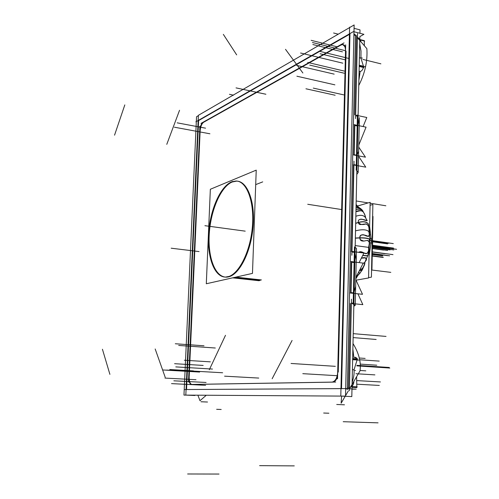 <?xml version="1.0" encoding="UTF-8"?>
<svg xmlns="http://www.w3.org/2000/svg" width="499" height="499" viewBox="0 0 499 499"><rect width="100%" height="100%" fill="white"/><g stroke="black" fill="none" stroke-linecap="round" stroke-linejoin="round"><path stroke-width="0.75" d="M357.371 276.271L355.824 278.617L357.371 276.271M360.116 272.903L357.671 275.442M360.147 272.972L358.382 272.604L360.091 272.878M364.657 262.842L364.176 265.287L364.825 262.443L363.091 263.353L364.613 262.78L367.925 255.313C367.501 255.744 365.798 255.731 362.823 255.263M361.376 258.126L365.48 257.827L366.285 259.792L366.004 260.359C366.933 257.79 365.393 257.041 361.376 258.126C365.393 257.041 366.933 257.79 366.004 260.359C366.933 257.79 365.393 257.041 361.376 258.126M358.756 252.344C361.051 249.637 368.667 258.02 368.649 249.438C368.667 258.02 361.051 249.637 358.756 252.344C361.051 249.637 368.667 258.02 368.649 249.438L368.636 250.186C367.844 253.311 366.522 254.34 364.675 253.28L363.341 252.538C361.101 251.515 359.567 251.446 358.756 252.344L361.058 251.746L364.675 253.28C367.058 254.085 368.381 252.8 368.655 249.431M368.636 250.186L368.611 247.373L355.188 245.577L368.611 247.385C368.674 253.598 368.349 252.787 367.882 255.488C367.445 255.937 365.723 255.918 362.729 255.444M359.866 237.817L355.35 238.135M360.29 239.695L363.727 241.098L364.763 240.93C361.501 241.466 359.873 240.499 359.891 238.023C359.873 240.499 361.501 241.466 364.763 240.93C361.501 241.466 359.873 240.499 359.891 238.023M366.565 240.506L367.027 240.456C368.624 240.269 369.41 241.647 369.385 244.604L369.154 245.527C369.653 241.809 368.792 240.131 366.565 240.506C368.792 240.131 369.653 241.809 369.154 245.527C369.653 241.809 368.792 240.131 366.565 240.506M368.88 231.449L368.911 231.754C366.859 229.478 362.393 229.172 355.513 230.831C362.131 229.203 366.578 229.459 368.867 231.592L369.64 234.686L368.1 236.407C365.231 235.066 359.317 233.351 359.898 237.599C360.047 235.378 361.376 234.455 363.883 234.836C366.983 236.551 368.861 236.788 369.522 235.553C368.861 236.788 366.983 236.551 363.883 234.836C361.376 234.455 360.047 235.378 359.898 237.599C360.047 235.378 361.376 234.455 363.883 234.836C366.983 236.551 368.861 236.788 369.522 235.553M367.177 220.514L361.089 219.142C358.962 219.342 358.045 220.352 358.344 222.161C357.97 220.103 359.174 219.117 361.95 219.211C365.418 220.471 367.158 220.907 367.177 220.514C367.158 220.907 365.418 220.471 361.95 219.211C359.174 219.117 357.97 220.103 358.344 222.161C357.97 220.103 359.174 219.117 361.95 219.211C365.418 220.471 367.158 220.907 367.177 220.514M358.388 222.367L355.681 223.365M358.326 222.105L358.45 222.623C360.496 224.7 363.004 225.093 365.985 223.814C368.667 225.155 369.653 227.831 368.942 231.854L369.042 230.264C369.341 218.431 359.174 228.205 358.482 222.704L358.531 222.847M365.574 217.92L365.137 217.127C363.172 215.063 360.078 214.776 355.843 216.267C360.085 214.776 363.185 215.063 365.143 217.14C363.185 215.063 360.085 214.776 355.843 216.267C360.085 214.776 363.185 215.063 365.143 217.14L367.189 220.539M355.943 211.588C359.13 211.607 362.349 208.301 364.856 214.994L365.131 215.855C362.673 208.133 359.255 211.545 355.943 211.588C359.255 211.545 362.673 208.133 365.131 215.855C362.673 208.133 359.255 211.545 355.943 211.588M361.313 209.268C360.821 208.613 359.062 208.058 356.036 207.609C359.779 208.114 361.6 208.881 361.488 209.917C361.6 208.881 359.779 208.114 356.036 207.609C359.779 208.114 361.6 208.881 361.488 209.917M360.69 208.676L356.074 205.838L358.937 207.989M369.035 256.18L371.318 240.83L369.64 226.465L371.318 240.83L370.002 240.643L371.449 240.849L370.002 240.643L371.318 240.83L369.64 226.465L371.318 240.83L369.035 256.18M232.185 182.004L236.607 181.118C247.392 181.05 255.282 201.584 253.093 226.746C251.028 251.901 239.433 274.662 228.411 276.883L226.265 277.151C215.057 277.294 207.696 257.216 209.268 233.707C210.721 210.222 220.808 186.72 232.185 182.004C243.949 176.746 254.446 194.941 253.398 221.699C252.525 248.408 240.244 274.593 228.411 276.883C216.554 279.583 208.027 260.122 209.15 235.94C210.116 211.801 220.415 186.869 232.185 182.004C243.949 176.746 254.446 194.941 253.398 221.699C252.525 248.408 240.244 274.593 228.411 276.883C216.554 279.583 208.027 260.122 209.15 235.94C210.116 211.801 220.415 186.869 232.185 182.004C243.949 176.746 254.446 194.941 253.398 221.699C252.525 248.408 240.244 274.593 228.411 276.883C216.554 279.583 208.027 260.122 209.15 235.94C210.116 211.801 220.415 186.869 232.185 182.004M345.607 47.417L342.85 44.554L341.017 45.016C343.131 43.968 344.659 44.767 345.607 47.417C344.659 44.767 343.131 43.968 341.017 45.016C343.131 43.968 344.659 44.767 345.607 47.417M203.767 122.186L340.636 45.228M203.573 122.292C201.652 123.789 200.504 126.709 200.13 131.056C200.504 126.709 201.652 123.789 203.573 122.292C201.652 123.789 200.504 126.709 200.13 131.056M189.196 376.489L200.111 131.53M189.171 377.001C189.133 381.199 189.969 383.675 191.685 384.43C189.969 383.675 189.133 381.199 189.171 377.001C189.133 381.199 189.969 383.675 191.685 384.43M332.577 382.14L192.009 384.461M333.064 382.091C335.054 381.616 336.563 379.758 337.592 376.514C336.563 379.758 335.054 381.616 333.064 382.091C335.054 381.616 336.563 379.758 337.592 376.514C336.563 379.758 335.054 381.616 333.064 382.091M346.056 51.104L338.26 372.135M186.532 389.501L198.596 120.583L186.532 389.501L198.596 120.583L349.419 34.344M349.961 34.032L341.528 388.602M340.967 388.64L186.532 389.526M348.439 388.995L345.688 388.852M357.097 359.997L354.034 369.771C354.377 373.452 353.741 377.668 352.126 382.427C353.741 377.668 354.377 373.452 354.034 369.771L352.413 369.672M354.92 357.253L356.966 358.856C356.23 357.272 355.176 356.866 353.797 357.633C355.176 356.866 356.23 357.272 356.966 358.856L355.101 357.253M352.874 349.038L353.791 357.172M348.445 388.752L350.398 303.373M355.431 296.418L355.475 294.504L355.431 296.418M351.396 303.012L353.205 303.192M355.007 253.635L356.224 260.079L356.186 262.237L356.23 260.272M354.271 261.994L354.49 252.351M356.005 270.427L355.962 272.435L356.005 270.427M355.7 284.343L355.656 286.183L355.7 284.343M355.644 286.351L354.153 291.846M353.348 303.211L353.566 293.343M357.19 359.536L352.643 359.218M354.346 252.332L351.945 252.014M351.583 251.396L353.56 164.926M353.934 164.664L356.305 165.1M356.66 155.507L356.448 165.125M356.529 155.164L354.159 154.715M353.797 154.646L354.465 125.411M354.826 125.486L357.184 125.966M357.546 116.167L357.34 125.361M355.65 115.768L357.403 116.142M354.702 114.926L356.511 35.722L354.702 114.926L356.511 35.722L353.903 35.049M353.435 292.869L351.015 292.607M350.647 292.57L351.34 262.193M351.708 262.237L354.115 262.543M363.409 67.471C362.63 69.96 361.544 71.282 360.153 71.438L359.087 71.182L360.153 71.438C361.544 71.282 362.63 69.96 363.409 67.471C362.63 69.96 361.544 71.282 360.153 71.438L358.881 80.426M359.698 43.793L361.008 51.017L360.933 58.127L361.008 51.017L359.698 43.793L361.008 51.017L360.933 58.127L363.447 66.236L360.933 58.127L359.386 57.741M359.193 125.742L358.045 117.82M358.987 136.009L358.931 138.572L358.987 136.009M358.675 150.043L358.65 151.185L358.675 150.043M358.638 151.303L357.222 154.596M358.432 161.034L358.457 159.842L358.432 161.034M359.205 65.856L363.553 66.903M362.586 269.341L362.305 269.865L359.218 270.969M362.505 269.497L362.218 270.021L359.137 271.119M370.052 239.514L370.058 239.37C367.713 237.867 362.81 237.43 355.357 238.054M370.052 239.688L370.052 239.551C367.713 238.073 362.81 237.624 355.35 238.21M357.515 206.031L370.133 202.326L369.491 233.775M369.385 239.002L369.322 241.971M369.248 245.758L368.586 277.962L356.024 280.189M355.818 278.872L358.039 275.124M359.997 269.429C362.162 270.439 365.268 264.688 364.819 262.486M358.326 272.716L360.228 272.978L359.935 273.215M361.351 258.183L365.617 257.883C366.746 258.838 366.777 259.848 365.717 260.915M359.879 237.574L360.272 239.663L363.79 241.079L367.139 240.437C369.659 241.472 370.233 243.512 368.867 246.55M359.866 238.004C359.367 232.971 366.534 235.372 368.237 236.389C369.759 235.996 370.158 235.091 369.428 233.682M358.357 222.292L358.357 222.286C357.234 216.822 366.659 220.533 367.102 220.595L367.102 220.352M368.524 224.332L368.455 224.063C366.335 221.176 362.081 220.914 355.681 223.284M368.561 224.506L368.499 224.238C366.385 221.344 362.112 221.082 355.681 223.446M364.856 214.994L365.592 217.764C365.698 216.797 364.819 214.626 362.973 211.264C361.469 209.349 359.143 208.732 355.993 209.412M363.11 211.47L363.072 211.414C361.563 209.449 359.205 208.825 355.993 209.543M356.105 204.509L357.621 206.168M356.036 207.472C359.742 207.89 361.594 208.725 361.582 209.979M355.949 211.476C360.571 209.711 364.233 210.16 365.68 217.888M371.449 238.665L370.052 238.466M371.362 243.044L369.747 242.82M370.071 205.289L372.872 204.484L371.418 277.151L368.593 277.65M372.603 244.285L372.079 243.974M372.678 240.786L372.154 240.293M372.628 216.554L372.996 216.447L372.566 238.266M372.391 246.799L371.942 269.31L371.574 269.385M262.724 181.879L255.706 184.618M206.305 283.756L252.469 273.39L256.23 170.134L210.347 189.264L206.305 283.756M259.393 280.644L233.002 277.762M230.133 182.553L235.933 181.012C246.955 180.912 254.883 202.444 252.251 228.224C249.756 254.003 237.449 276.34 226.353 277.032M261.432 279.945L235.809 277.132M229.128 276.396L225.585 277.076C214.146 277.232 206.773 256.255 208.719 232.178C210.522 208.12 221.294 184.692 232.896 181.411M355.481 34.737L347.323 389.451M345.495 51.59C345.62 47.274 344.56 44.885 342.32 44.423L340.137 45.103M344.042 42.883L201.003 123.409M203.343 122.105C201.222 123.552 199.999 126.671 199.675 131.449M199.906 126.222L188.485 382.066M188.747 376.464C188.616 381.323 189.558 383.981 191.585 384.436L191.759 384.417M189.395 384.473L335.696 382.047M331.66 382.091L332.122 382.103C335.54 381.267 337.405 377.712 337.704 371.431M337.536 378.822L345.67 44.835M198.371 115.668L196.544 116.735L196.325 121.544M351.982 388.939L359.86 36.589L363.914 34.325L353.448 31.593L195.87 121.806L196.307 121.887L183.969 395.102L345.52 396.119L354.14 24.95L350.123 27.289L349.593 27.146L340.792 396.069L351.807 396.593L351.976 389.176L356.186 389.158L345.133 388.584L184.225 389.544M194.847 395.171L194.828 395.495L185.821 395.096L198.384 115.319L349.581 27.607M206.299 395.239L199.987 400.703L197.885 395.189M352.993 343.537C358.949 353.292 361.282 362.417 359.991 370.907L349.443 388.989M348.402 390.773L345.533 395.695M345.283 396.119L341.135 403.223L341.615 396.106M348.146 387.442L348.539 387.498M349.475 387.474C352.026 386.906 353.485 385.078 353.853 381.978M349.4 390.773L351.483 299.151M351.383 303.473L362.835 304.639L357.902 293.811M353.828 306.243L355.232 305.332L356.492 248.502L355.145 247.292M354.465 246.955L353.18 304.271M355.232 305.332L353.866 304.509M352.631 359.692L359.074 360.135M354.845 370.408L355.519 370.451M352.662 358.55L357.771 358.912M352.013 387.367L356.729 387.617L357.184 386.837L352.032 386.563M356.822 386.819L356.598 376.72M354.059 28.324L360.01 29.884L359.935 33.283M355.849 277.587L363.203 263.123L351.059 261.588M355.799 279.696L362.517 294.31L350.31 292.994M351.003 293.169L351.726 261.464M353.934 33.695L355.039 34.967M357.421 37.724L366.865 48.646C367.676 61.121 364.975 73.409 358.762 85.51M357.427 115.001L356.186 170.24M356.773 174.475L358.176 172.436L356.86 170.714M351.29 251.359L363.952 253.03L359.105 262.605M351.87 255.251L354.016 161.177M358.538 156.193L365.767 167.159L353.267 164.876M353.498 154.915L365.449 157.166L358.737 147.111M354.153 155.139L354.845 124.625M354.165 124.706L366.06 127.158L358.787 145.078M363.122 126.553L366.79 117.49L355.662 115.126M355.581 118.575L357.515 33.564M364.351 45.74L364.314 41.205L364.675 41.111L360.397 40.014M364.301 41.018L364.264 40.644L360.128 39.583M362.368 58.102L361.594 57.909M364.083 67.633L359.193 66.454M365.38 66.704L359.218 65.213M357.434 37.207L359.804 39.122L361.176 42.072M372.36 248.383L387.679 250.461L372.36 248.383M372.391 247.005L393.817 249.93M372.416 246.575L389.738 248.945M372.254 253.617L387.542 255.638M372.36 248.558L383.594 250.08M372.441 246.306L380.4 247.392M372.248 254.091L379.957 255.108M372.678 241.797L387.604 243.874M372.21 255.781L383.369 257.247M372.472 245.995L396.568 249.294M372.379 247.473L390.106 249.887M371.562 269.996L390.804 272.36M294.267 465.885L259.617 465.648M372.254 253.735L383.17 255.182M372.242 254.515L382.646 255.887M372.26 253.511L389.6 255.812M372.291 252.014L384.972 253.704M372.21 256.031L382.858 257.428M219.024 474.05L187.624 473.981M372.291 251.87L392.981 254.633M343.212 421.705L378.067 422.846M372.603 244.236L372.254 235.378L372.672 242.464L371.961 249.843L372.672 240.705L393.287 243.599M372.541 245.221L393.543 248.109M372.678 241.011L388.752 243.256M372.684 241.397L384.629 243.063M372.497 245.745L380.076 246.78M356.18 200.966L368.156 202.906M370.115 203.224L385.858 205.775M364.526 263.927C363.309 267.757 361.812 269.566 360.041 269.348C361.812 269.566 363.309 267.757 364.526 263.927C363.309 267.757 361.812 269.566 360.041 269.348M356.099 204.715L357.727 206.586M372.117 242.115L372.672 242.533M364.831 262.437L363.091 263.353L364.831 262.437C364.825 263.721 363.958 266.254 362.218 270.021M358.482 222.704C359.174 228.205 369.341 218.431 369.042 230.264C369.341 218.431 359.174 228.205 358.482 222.704M368.911 231.748C366.859 229.478 362.393 229.172 355.513 230.831C362.393 229.172 366.859 229.478 368.911 231.748M371.449 240.849L370.002 240.643L371.449 240.849M204.921 225.691L245.209 231.149M234.118 277.513L260.297 280.376L234.118 277.513M342.813 63.173L300.598 53.019M209.917 133.782L174.394 127.201M199.631 372.061L162.686 369.965M335.322 366.328L291.048 363.465M362.873 59.412L380.893 63.835M355.962 373.72L374.892 374.88M166.778 144.342L179.546 110.267M114.545 135.167L124.812 104.902L114.545 135.167M165.206 377.288L155.177 348.976M109.899 374.35L102.432 349.25L109.899 374.35M215.306 348.015L178.692 345.439M210.366 361.85L184.324 360.222M203.997 345.795L175.305 343.755M206.081 382.465L173.858 380.812M212.474 369.054L175.779 366.896M188.965 371.35L166.672 370.083M205.619 385.322L171.525 383.619M207.515 402.026L200.991 401.757L207.515 402.026M203.162 365.424L174.594 363.696M193.425 370.888L169.772 369.534M222.648 372.765L185.478 370.638M221.188 409.479L216.641 409.311L221.188 409.479M353.217 333.65L386.033 336.42M292.083 340.461L272.142 378.753M225.498 335.297L209.299 369.759L225.498 335.297M359.305 358.008L365.137 358.419M357.016 380.606L380.438 381.941M353.13 337.586L376.159 339.47M360.06 370.483L365.798 370.844M323.67 413.029L328.878 413.222L323.67 413.029M356.972 365.343L389.176 367.464M359.698 359.754L379.209 361.101M357.028 384.205L379.309 385.428M336.725 404.477L344.478 404.808L336.725 404.477M356.86 365.879L389.813 368.044M360.297 364.108L376.77 365.206M334.885 84.842L296.886 76.216M285.509 49.32L302.881 73.004M223.34 34.362L236.669 54.884L223.34 34.362M335.141 95.24L305.943 88.785M343.699 94.86L313.303 88.105M342.445 51.827L312.867 44.523M344.279 71.076L307.733 62.45M348.845 58.452L319.815 51.36M337.087 46.8L311.145 40.332M344.229 73.216L309.742 65.107M345.308 59.868L320.09 53.742M334.168 74.133L296.674 65.388M338.272 34.188L333.6 32.99L338.272 34.188M229.446 94.317L233.557 95.178L229.446 94.317M337.237 375.71L302.799 373.67L337.237 375.71M341.659 209.555L307.733 204.278L341.659 209.555M345.526 50.73L312.443 42.515L345.526 50.73M265.892 94.249L236.033 87.886L265.892 94.249M205.551 128.168L177.176 122.835L205.551 128.168M199.07 251.583L171.176 248.203L199.07 251.583M195.988 379.714L164.963 378.08L195.988 379.714M258.756 378.067L224.575 376.171L258.756 378.067M354.034 369.771C354.377 373.452 353.741 377.668 352.126 382.427M360.933 58.127L363.447 66.236M359.087 71.182L360.153 71.438M356.012 278.398L357.902 275.242L355.824 278.642M366.285 259.792L364.613 262.78M369.385 244.604L368.605 247.373L370.058 239.37M356.099 204.671L358.139 206.811M259.043 280.725L232.634 277.843L259.043 280.725M355.494 293.549L355.425 296.568M358.544 155.863L358.432 161.14M356.96 276.009C357.939 275.66 359.723 273.614 362.305 269.865M368.867 231.592L370.052 239.551M368.942 231.842C369.26 230.569 369.104 227.974 368.455 224.063M356.885 206.162C360.646 208.395 362.698 210.129 363.041 211.37M359.392 117.658L358.176 172.436"/></g></svg>
